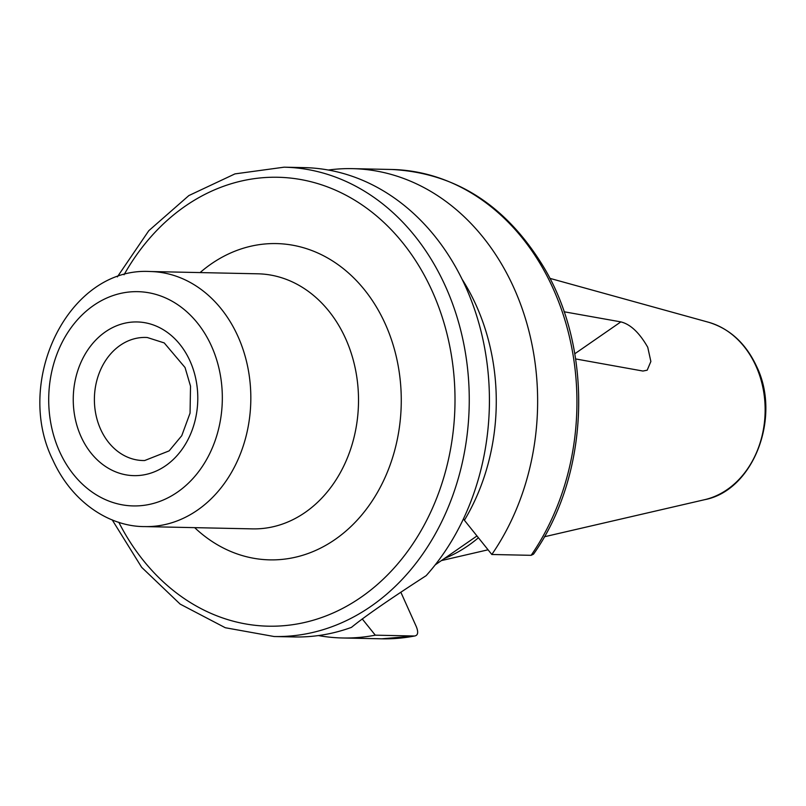 <?xml version="1.0" encoding="UTF-8"?>
<svg xmlns="http://www.w3.org/2000/svg" width="806" height="806" viewBox="0 0 806 806"><rect width="100%" height="100%" fill="white"/><g stroke="black" fill="none" stroke-linecap="round" stroke-linejoin="round"><path stroke-width="1.21" d="M564.049 311.761L620.842 321.886C630.443 324.244 639.41 332.707 647.752 347.285L650.865 361.481L647.188 370.196L642.926 371.042L575.605 358.932M444.418 558.498A162.006 131.237 -88.8 0 0 478.401 537.773M318.42 635.571A234.717 190.135 -88.8 0 0 342.49 637.979A234.717 190.135 -88.8 0 0 375.284 635.168L414.596 636.005A234.717 190.135 -88.8 0 1 381.792 638.815L414.596 636.005C418.002 635.43 418.566 632.307 416.299 626.615L400.824 592.178M435.2 564.875L476.951 535.97M362.226 618.917L375.284 635.168M531.134 555.324A234.717 190.135 -88.8 0 0 560.583 306.985A234.717 190.135 -88.8 0 0 391.787 169.482C456.236 172.927 507.236 206.054 544.765 268.872C593.992 352.454 589.156 475.631 533.512 554.165L531.134 555.324L491.821 554.488L464.407 520.273A198.659 160.918 91.2 0 0 462.06 279.198M491.821 554.488A234.717 190.135 -88.8 0 0 521.28 306.149A234.717 190.135 -88.8 0 0 352.474 168.645A234.717 190.135 -88.8 0 0 328.324 170.026M351.466 627.37C364.524 616.64 389.419 599.412 426.142 575.675A234.717 190.135 91.2 0 0 465.747 287.027A234.717 190.135 91.2 0 0 304.255 167.618L284.095 167.185A234.717 190.135 91.2 0 1 445.587 286.593A234.717 190.135 91.2 0 1 441.577 521.986A234.717 190.135 91.2 0 1 274.111 636.518L294.271 636.952A234.717 190.135 91.2 0 0 351.466 627.37M463.5 518.742L464.407 520.273M620.842 321.886L574.769 353.784M549.883 278.352L708.414 322.219A90.615 73.396 91.2 0 1 756.008 366.146A90.615 73.396 91.2 0 1 704.635 499.69L544.382 536.766M489 415.654A193.893 157.069 -88.8 0 0 489.403 396.995M124.043 274.765A224.511 181.864 91.2 0 1 432.359 291.48A224.511 181.864 91.2 0 1 365.219 594.284A224.511 181.864 91.2 0 1 118.784 522.228M194.659 527.648A158.178 128.134 -88.8 0 0 356.464 520.938A158.178 128.134 -88.8 0 0 385.318 324.052A158.178 128.134 -88.8 0 0 200.09 272.579M144.768 526.59L252.459 528.877A127.56 103.329 -88.8 0 0 343.467 466.634A127.56 103.329 -88.8 0 0 345.653 338.701A127.56 103.329 -88.8 0 0 257.89 273.808L150.198 271.521A127.56 103.329 91.2 0 1 237.961 336.414A127.56 103.329 -88.8 0 1 235.785 464.347A127.56 103.329 -88.8 0 1 144.768 526.59C110.714 526.822 72.5 503.478 52.864 460.035C13.38 380.835 68.822 266.615 150.198 271.521M59.513 451.42A107.158 86.796 91.2 0 1 93.567 305.464A107.158 86.796 91.2 0 1 211.525 346.177A107.158 86.796 -88.8 0 1 177.461 492.134A107.158 86.796 -88.8 0 1 59.513 451.42M81.003 436.54A76.862 62.264 -88.8 0 0 165.613 465.747A76.862 62.264 -88.8 0 0 190.035 361.058A76.862 62.264 -88.8 0 0 105.425 331.84A76.862 62.264 -88.8 0 0 81.003 436.54M100.599 429.215A61.558 49.871 -88.8 0 0 144.677 460.528L169.119 450.886L181.753 435.703L190.055 413.146L190.518 386.155L185.048 367.516L164.233 342.923L147.297 337.513A61.558 49.871 91.2 0 0 102.11 366.569A61.558 49.871 91.2 0 0 100.599 429.215M488.053 549.803L441.376 560.593M391.787 169.482L352.474 168.645M381.792 638.815L342.49 637.979M112.185 519.84L141.644 567.313L180.151 604.107L225.297 627.733L274.111 636.518M117.354 276.871L148.798 230.697L188.846 195.576L234.949 173.894L284.095 167.185M708.414 322.219C729.803 328.667 745.882 343.437 756.653 366.518C781.498 417.216 753.388 490.552 704.635 499.69"/></g></svg>

